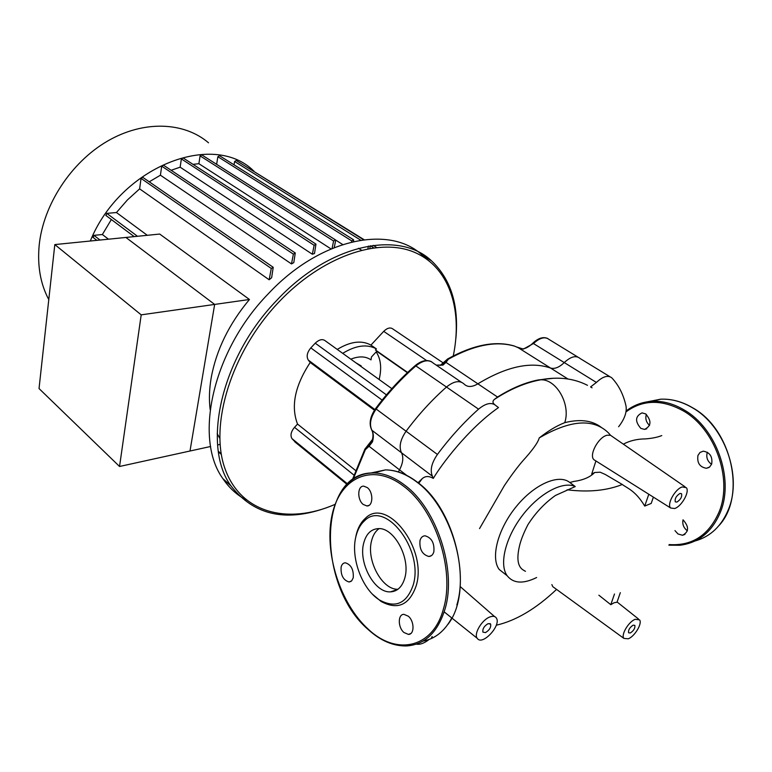 <?xml version="1.0" encoding="UTF-8"?>
<svg xmlns="http://www.w3.org/2000/svg" width="772" height="772" viewBox="0 0 772 772"><rect width="100%" height="100%" fill="white"/><g stroke="black" fill="none" stroke-linecap="round" stroke-linejoin="round"><path stroke-width="1.16" d="M674.969 530.615L678.019 533.983L682.525 535.266C689.01 531.918 689.203 526.793 683.104 519.894M687.379 530.789L687.215 530.682C683.596 527.807 682.197 524.188 683.017 519.836M645.653 413.888L642.034 412.885C635.202 416.233 634.806 421.396 640.837 428.373L644.543 429.406C651.356 426.019 651.722 420.846 645.653 413.888M649.551 425.391C646.193 422.332 645.122 418.656 646.347 414.371M711.678 464.059C712.739 456.677 709.941 452.382 703.282 451.176L700.03 452.431L697.946 455.451C696.904 462.824 699.721 467.108 706.399 468.286L709.603 467.031L711.678 464.059M711.572 464.319C707.47 461.328 706.013 457.429 707.22 452.604L707.364 452.238M404.817 577.958C402.251 586.797 397.474 591.429 390.487 591.863C374.555 593.089 358.208 562.778 363.718 543.073C366.169 533.867 371.071 529.052 378.415 528.617C394.019 527.353 410.781 558.166 404.817 577.958M397.947 589.258C382.063 590.02 366.111 560.163 371.593 540.728C372.972 535.218 375.462 531.184 379.042 528.627M355.477 538.576L356.201 534.89C357.909 527.816 360.91 522.354 365.195 518.494C386.425 495.962 427.756 548.409 416.204 585.736C409.372 605.142 397.638 610.362 381.011 601.417L372.751 594.459M355.931 536.463C357.561 529.698 360.428 524.477 364.519 520.801C384.813 499.339 424.166 549.452 413.194 585.06C406.699 603.598 395.515 608.597 379.641 600.076C362.145 589.49 350.43 557.673 355.931 536.463M403.959 632.509C397.783 627.453 397.734 614.116 403.93 614.348L408.291 616.191C414.525 621.19 414.593 634.652 408.407 634.401L403.959 632.509M341.118 567.073C341.822 564.361 343.222 562.933 345.316 562.798C351.106 564.593 353.75 569.582 353.248 577.774L351.675 580.843L349.079 581.991C343.289 580.216 340.626 575.236 341.118 567.073M367.269 487.576C373.552 492.15 373.223 506.432 366.893 505.949L363.265 504.483C357.04 499.851 357.378 485.694 363.728 486.157L367.269 487.576M433.854 551.797C432.967 554.779 431.297 556.332 428.846 556.477C422.245 554.586 419.292 549.268 419.997 540.535C420.875 537.515 422.554 535.942 425.044 535.797C431.644 537.708 434.578 543.034 433.854 551.797M620.321 592.664L617.002 602.256L614.174 602.71L610.806 604.688L598.869 595.212M628.273 638.791C634.758 636.379 642.507 623.448 639.583 619.868L635.202 619.289C628.591 621.653 620.669 635.086 623.911 638.405L628.273 638.791M488.126 623.641L490.645 624.123C491.156 627.375 489.429 630.213 485.453 632.615L482.915 632.123C482.423 628.862 484.16 626.034 488.126 623.641M679.958 493.453L681.541 493.704C682.197 496.84 680.643 499.629 676.89 502.089L675.288 501.839C674.651 498.693 676.204 495.904 679.958 493.453M633.117 625.175L634.854 625.368C635.279 628.109 633.773 630.647 630.338 632.972L628.582 632.779C628.167 630.029 629.682 627.491 633.117 625.175M595.395 460.633L593.986 459.745C588.621 455.383 598.329 437.087 607.043 435.244L610.507 435.263L608.471 432.909C593.398 418.154 570.315 419.833 539.223 437.936C548.216 430.863 556.718 425.768 564.737 422.66C570.942 404.596 556.525 379.12 540.825 379.785L538.055 379.978C525.095 382.555 511.585 388.239 497.544 397.04L494.302 399.471C492.459 401.15 492.536 402.82 494.514 404.47M674.603 508.526C681.579 506.557 690.043 491.484 686.279 487.663L682.274 486.939C675.153 488.83 666.516 504.531 670.656 508.005L674.603 508.526M653.382 497.129L651.201 503.441L644.726 506.075C635.491 490.683 627.501 488.396 622.28 484.478L605.316 474.49L600.191 472.213L594.652 472.493L591.699 474.124L595.907 460.952M644.726 506.075L648.798 494.244M610.806 604.688L614.483 593.986M594.652 472.493C590.155 477.173 583.207 480.155 573.779 481.438L569.832 482.51L575.246 486.553L555.444 495.46C544.714 503.054 535.546 512.772 527.961 524.613C524.12 532.072 521.457 538.547 519.981 544.019C516.507 557.365 517.414 565.915 522.692 569.678L525.452 571.338M592.047 387.795L590.58 386.926L596.409 382.439C602.826 376.437 607.96 374.902 611.8 377.846L611.974 378.029C618.874 385.402 623.564 394.81 626.053 406.246C626.893 412.258 624.567 418.897 619.057 426.173L618.604 426.752M553.649 378.241L538.055 379.978M564.737 422.66C579.897 418.878 591.979 420.373 601.002 427.148M518.388 347.815L550.571 368.051C554.643 369.219 559.237 367.375 564.332 362.512C570.672 356.664 575.796 355.236 579.724 358.218C575.796 355.236 570.672 356.664 564.332 362.512C559.237 367.375 554.643 369.219 550.571 368.051C530.808 361.228 506.577 366.478 477.878 383.819L446.004 362.377L445.019 362.358L442.385 365.06M496.213 405.86L498.49 407.558L497.612 408.195C467.668 429.338 441.188 465.062 433.623 477.868L433.275 478.408L432.436 476.266C429.85 470.351 431.509 463.084 437.415 454.457C449.999 437.55 463.711 422.448 478.543 409.15C486.032 403.003 491.918 401.913 496.213 405.86M496.28 405.947L498.49 407.558M432.436 476.266L401.469 452.739C403.717 457.265 403.08 462.968 399.529 469.839L398.4 471.953L399.529 469.839C403.08 462.968 403.717 457.265 401.469 452.739C398.777 446.824 400.311 439.654 406.082 431.22C400.311 439.654 398.777 446.824 401.469 452.739L371.901 430.265C369.113 424.368 370.531 417.285 376.167 409.025C388.2 392.851 401.44 378.483 415.867 365.918L414.95 365.822M433.275 478.408C428.962 475.851 425.275 475.938 422.207 478.659L418.038 482.722M479.537 528.608L504.309 485.713C510.813 475.996 516.854 467.861 522.422 461.299C532.468 450.279 538.065 442.481 539.223 437.936M432.243 636.62L431.558 637.305M429.348 639.284C424.446 643.173 420.113 644.794 416.369 644.147M478.543 409.15L446.477 387.033C431.847 399.954 418.385 414.68 406.082 431.22C418.385 414.68 431.847 399.954 446.477 387.033C453.868 381.078 459.755 380.085 464.126 384.07C467.465 387.351 472.049 387.264 477.878 383.819C506.577 366.478 530.808 361.228 550.571 368.051L567.922 378.984M490.143 616.867C482.21 619.424 473.583 633.619 477.144 638.232L477.627 638.83C483.06 645.238 501.124 625.465 496.483 618.247C495.325 616.268 493.212 615.815 490.143 616.867M554.084 587.598L552.762 586.643L551.864 584.578M556.554 589.403C536.096 608.732 516.005 620.669 496.28 625.214M569.832 482.51C558.87 473.574 534.475 484.102 516.256 506.567C497.921 528.926 490.423 557.625 499.156 569.427L505.728 574.619M536.636 577.524C523.242 584.124 513.428 583.536 507.175 575.758C498.924 564.467 505.428 537.601 522.393 515.484C539.271 493.279 562.875 480.715 575.246 486.553M90.305 241.018C120.268 166.684 213.101 130.844 253.525 170.795L253.998 171.201M48.781 299.594C40.443 283.961 37.249 265.79 39.198 245.11C43.3 204.812 71.024 162.361 107.308 141.218C143.631 120.046 184.016 121.841 208.517 142.791M54.812 244.579L141.199 314.851L119.544 466.481L39.034 388.557L54.812 244.579L125.894 237.448L214.655 304.429L125.894 237.448L159.717 234.061L249.452 299.488C228.995 323.999 216.228 350.17 211.161 377.99C209.26 389.204 208.932 399.742 210.167 409.585M217.183 433.613L219.769 438.293M220.088 444.411L217.617 444.952M210.631 446.486L189.999 451.012L214.655 304.429L189.999 451.012L119.544 466.481M249.452 299.488L141.199 314.851M93.2 237.496L93.952 235.344L102.377 234.524L111.351 219.528M108.466 239.195L102.377 234.524M358.498 248.285L361.431 250.138M335.482 239.938L342.691 244.521M192.99 164.349L198.877 163.703L330.995 248.902M312.351 254.229L314.503 253.496L315.97 244.135L314.127 245.293L312.351 254.229L180.137 167.177L181.372 158.926L183.099 157.932L315.767 244M171.143 170.274L180.137 167.177M291.498 263.928L293.794 262.625L295.271 252.975L293.379 254.142L291.498 263.928L160.412 175.196L161.705 166.154L163.471 165.169L295.058 252.83M149.237 181.816L160.412 175.196M269.167 279.773L271.638 277.717L273.22 267.295L271.271 268.444L269.167 279.773L139.626 188.86L141.044 178.4L142.868 177.415L272.979 267.131M147.298 235.306L116.447 212.532L127.419 199.938L139.626 188.86M106.025 215.552L106.768 213.371L116.447 212.532M198.877 163.703L200.093 155.876L333.6 241.009L332.076 248.449M333.6 241.009L335.405 239.851L335.617 240.777L334.208 247.58M351.578 242.003L351.8 240.932L353.566 239.783L353.595 241.53M216.633 164.33L217.858 156.706L219.509 155.712L353.383 239.667M367.877 248.719L368.447 246.085M234.032 164.822L234.591 161.483L236.213 160.489L363.564 239.754M370.386 245.757L369.817 248.372M200.093 155.876L201.781 154.882L335.212 239.725M250.997 169.686L364.085 239.696M361.19 365.918L355.776 362.734M334.836 504.473C287.927 524.883 240.864 513.129 225.077 468.922C209.067 425.044 231.166 352.109 278.817 302.064C321.856 256.593 377.547 237.515 413.136 251.759C448.879 266.012 463.026 308.8 453.28 355.892M455.876 338.474C459.012 305.094 450.887 279.213 431.5 260.83C399.018 229.844 329.036 244.135 276.887 300.231C220.888 357.764 201.637 445.811 230.915 485.839C254.673 516.362 288.303 522.991 331.806 505.737M246.239 500.005C236.936 495.035 229.168 487.943 222.954 478.727C193.56 438.66 212.445 351.048 268.116 293.968C319.946 238.307 389.802 224.324 422.429 255.32L425.565 258.253M374.449 410.241L310.228 362.483L308.317 360.099C306.214 356.567 307.053 352.505 310.817 347.892L315.227 343.183C319.309 339.352 322.783 338.657 325.649 341.089L391.848 388.644M337.248 349.427C350.382 341.436 361.614 339.998 370.936 345.094L383.713 331.352C387.361 327.839 390.478 327.096 393.064 329.113L442.771 362.628M295.801 442.655L291.961 438.612C290.127 435.389 290.976 431.625 294.518 427.331L297.538 424.079L355.535 470.447M310.228 362.483C294.933 385.672 290.697 406.197 297.538 424.079M379.284 378.907C381.822 367.916 380.789 358.912 376.176 351.887M376.968 351.038L371.448 356.992L371.023 359.887C365.677 356.191 358.951 355.95 350.826 359.173M342.71 353.344C355.873 345.306 367.115 343.829 376.427 348.915L375.443 349.977L407.626 372.451M370.936 345.094L376.427 348.915M522.47 348.915L523.348 349.089L533.606 343.434C539.86 337.731 544.993 336.389 548.988 339.4L577.774 357.021M516.14 346.821L523.348 349.089M515.599 346.56L518.475 347.834M436.354 365.214L441.68 365.137M372.152 440.851L372.442 441.883C373.783 437.193 373.6 433.324 371.901 430.265L371.824 430.207C368.726 423.973 369.981 416.774 375.588 408.6L437.415 454.457M442.761 365.243L446.004 362.377L448.407 359.173L445.019 362.358M372.094 441.536L368.775 445.444L369.045 446.264L372.442 441.883M371.428 429.522L371.824 430.207C373.301 433.034 373.358 436.749 371.998 441.352L369.354 444.788L371.612 442.202M368.775 445.444L365.368 449.671L369.045 446.264L406.651 475.349M609.88 376.668L579.907 358.401M625.995 411.881C642.931 399.481 662.106 399.192 683.509 411.003C714.775 428.769 732.734 478.167 719.369 511.276C709.169 535.006 692.436 546.103 669.179 544.578M647.033 401.874L660.678 399.192L652.417 401.305C642.526 401.874 633.764 405.097 626.14 410.984C633.783 405.059 642.536 401.836 652.417 401.305C663.119 400.871 673.753 403.795 684.33 410.067C715.991 428.026 734.201 478.051 720.643 511.566C712.402 531.628 698.814 542.861 679.881 545.264L668.89 545.186M692.745 407.848C682.168 401.604 671.476 398.719 660.678 399.192C671.379 398.738 682.004 401.623 692.571 407.848C724.194 425.652 742.326 475.349 728.749 508.69C721.859 525.828 710.636 536.588 695.07 540.979M651.829 401.343L655.071 400.629M374.285 472.763L380.326 471.219M370.396 473.101L385.44 469.897C395.824 469.984 406.323 474.056 416.948 482.124C448.754 505.245 468.903 566.214 456.841 604.978M346.599 484.835C354.039 477 363.014 473.033 373.523 472.966C383.877 473.072 394.357 477.202 404.962 485.347C436.73 508.719 456.956 570.19 444.99 609.176C437.705 632.451 424.88 644.707 406.526 645.942C393.228 646.193 380.451 640.721 368.176 629.527C316.51 585.562 317.514 471.393 373.523 472.966L385.44 469.897C396.065 469.965 406.68 474.037 417.276 482.124M368.147 629.093C339.728 603.25 323.729 551.488 332.172 514.538C340.201 477.289 372.808 462.138 403.93 486.485C435.283 509.607 455.248 570.315 443.456 608.828C432.995 648.538 396.171 655.872 368.147 629.093M451.774 617.947C444.701 631.139 435.109 638.859 423.017 641.117M622.29 484.488C606.773 490.654 588.37 492.43 567.082 489.795M596.409 382.439L532.844 343.164C538.209 338.136 543.121 336.563 547.58 338.435M497.544 397.04L477.878 383.819M93.952 235.344L100.013 240.044M106.768 213.371L137.503 236.29M141.044 178.4L271.271 268.444M161.705 166.154L293.379 254.142M181.372 158.926L314.127 245.293M217.858 156.706L351.8 240.932M234.591 161.483L360.688 240.169M370.386 245.776L373.619 247.793M218.351 451.292L221.236 453.82M383.713 331.352L426.617 360.543M294.518 427.331L353.894 475.06M292.154 438.853L347.497 483.919M294.856 441.883L347.024 484.401M315.227 343.183L386.444 394.868M308.317 360.099L374.902 409.565M310.817 347.892L382.14 400.099M532.651 343.357L532.844 343.164C529.331 346.56 525.973 348.471 522.76 348.896L518.552 347.873M441.285 365.233L448.407 359.173C473.931 345.036 495.971 340.684 514.519 346.126L515.628 346.57M446.477 387.033L415.867 365.918C423.162 360.128 429.039 359.25 433.478 363.265L461.27 382.14M365.002 448.908L365.368 449.671L372.22 440.609M353.132 479.209L365.368 449.671M448.407 359.173L447.306 359.154M514.519 346.126L513.843 345.924M692.812 407.886C731.673 429.242 746.592 495.875 719.031 525.549M682.525 535.266L684.976 534.388M708.986 467.465L706.399 468.286M646.695 428.817L644.543 429.406M390.487 591.863L397.619 589.499M364.519 520.801L365.195 518.494M366.893 505.949L368.939 505.38M428.846 556.477L431.355 555.686M349.079 581.991L351.038 581.374M408.407 634.401L410.752 633.551M379.641 600.076L381.011 601.417M417.449 482.259C456.754 510.234 474.191 591.979 447.692 624.664M638.463 618.98L617.089 601.986M490.645 624.123L489.911 623.515M685.044 486.804L610.449 435.244M623.351 444.161C629.788 440.706 637.17 438.95 645.498 438.892C652.07 438.39 657.493 437.28 661.768 435.582M670.656 508.005L593.986 459.745M587.511 385.325C573.866 378.328 558.233 376.475 540.612 379.776L540.612 379.776M422.207 478.659L418.742 483.282M540.825 379.785C525.655 382.516 510.147 389.078 494.302 399.471M494.562 616.567L460.237 586.614M477.144 638.232L444.18 611.878M623.911 638.405L552.762 586.643M499.156 569.427L507.175 575.758M92.949 237.303L96.876 240.362M105.774 215.359L134.193 236.618M218.437 451.89L221.342 454.438M373.204 245.361L376.543 247.445M431.5 260.83L422.429 255.32M230.915 485.839L222.954 478.727M407.375 372.693L376.746 351.279M291.961 438.612L347.535 483.88M431.471 361.692C426.598 359.395 421.165 360.707 415.172 365.629C400.774 378.145 387.583 392.475 375.588 408.6M442.645 364.78L444.518 362.879L442.086 365.021L436.219 365.127M352.36 479.75L364.876 449.15L372.519 439.403M515.542 346.531L514.191 345.981C495.402 340.491 473.226 344.814 447.673 358.941L440.165 365.445"/></g></svg>
